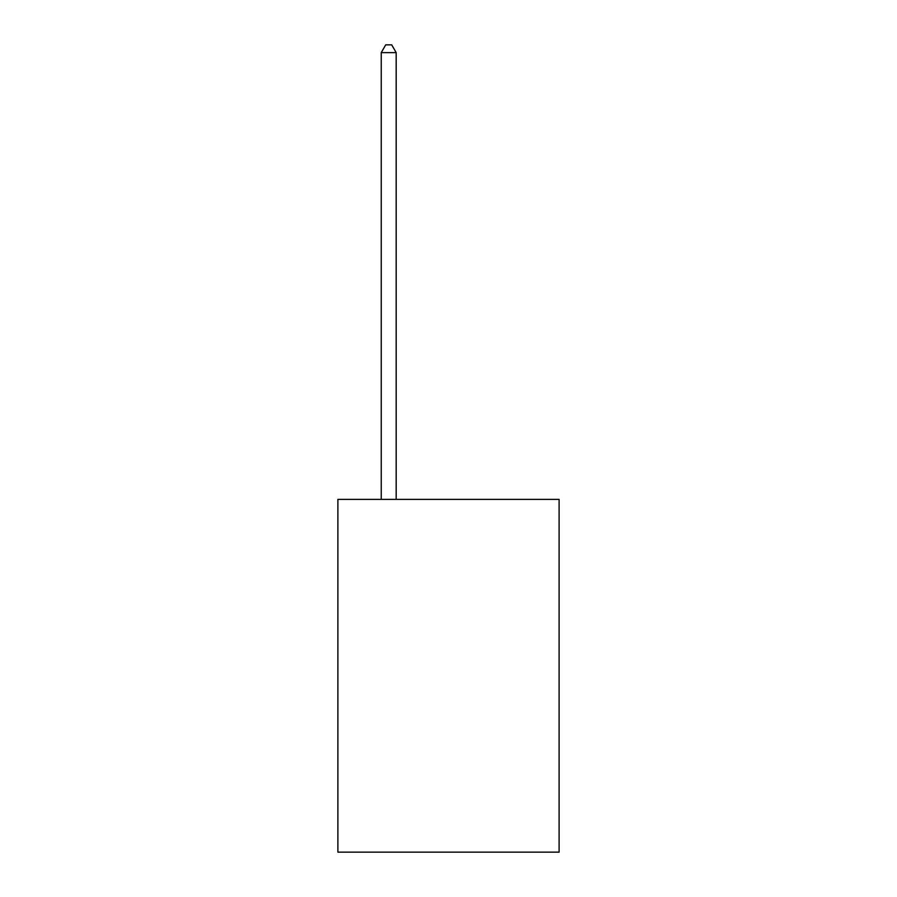 <?xml version="1.0" encoding="UTF-8"?>
<svg xmlns="http://www.w3.org/2000/svg" width="897" height="897" viewBox="0 0 897 897"><rect width="100%" height="100%" fill="white"/><g stroke="black" fill="none" stroke-linecap="round" stroke-linejoin="round"><path stroke-width="1.35" d="M559.111 499.382L559.111 852.15L337.889 852.15L337.889 499.382L559.111 499.382M396.182 499.382L396.182 52.62L381.236 52.62L381.236 499.382M381.236 52.62L385.721 44.85L391.697 44.85L396.182 52.62"/></g></svg>
